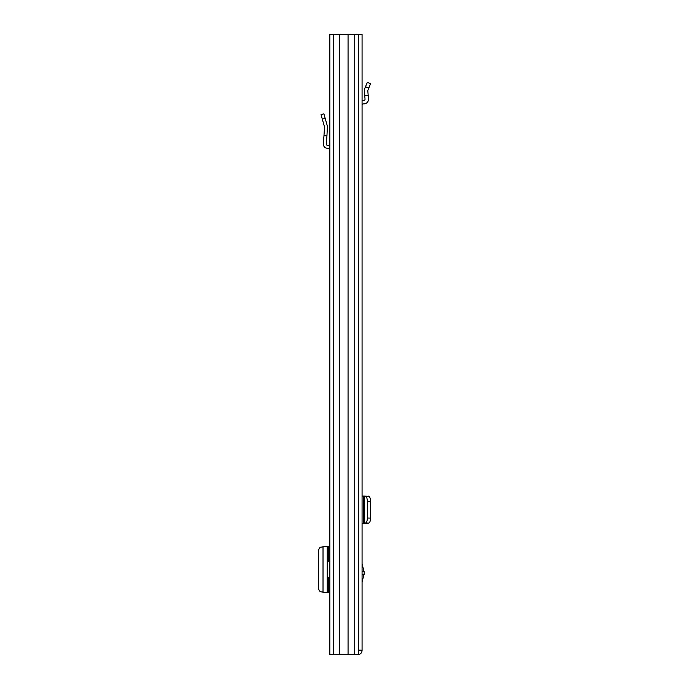 <?xml version="1.0" encoding="UTF-8"?>
<svg xmlns="http://www.w3.org/2000/svg" width="689" height="689" viewBox="0 0 689 689"><rect width="100%" height="100%" fill="white"/><g stroke="black" fill="none" stroke-linecap="round" stroke-linejoin="round"><path stroke-width="1.03" d="M358.444 34.45L329.824 34.45L329.824 654.55L358.444 654.55L358.444 34.45L362.069 34.45L362.069 650.58L358.59 650.58L358.59 650.089M348.066 34.45L348.066 654.55M339.341 34.45L339.341 654.55M323.063 546.282L329.824 546.282M323.063 592.661L329.824 592.661M323.02 546.937L320.876 547.118C319.395 547.531 318.585 549.185 318.439 552.078L318.439 586.864C318.585 589.758 319.395 591.412 320.876 591.825L323.02 592.006M329.824 145.508A4.22 4.22 0 0 0 328.584 145.327L327.542 145.327A1.24 1.24 0 0 1 326.302 143.984L326.948 135.776L323.959 135.776L323.33 143.751A4.22 4.22 0 0 0 327.542 148.299L328.584 148.299A1.24 1.24 0 0 1 329.824 149.539M323.959 135.776L324.562 127.129L321.031 114.632L323.89 113.823L327.43 126.32L326.948 135.776M329.824 577.408L327.585 577.408L327.585 561.535L329.824 561.535M358.444 64.215L358.719 639.668M362.069 563.645L364.309 572.947L362.069 582.239M358.444 650.089L362.069 650.089M358.099 654.55C360.511 654.317 361.828 652.991 362.069 650.58M358.099 651.079L358.59 650.58M368.494 496.33L363.792 496.054L363.792 523.339L365.497 522.985C366.634 522.589 367.254 520.936 367.366 518.025L370.561 518.076C370.449 520.987 369.829 522.641 368.693 523.037L368.494 523.054M362.069 496.054L363.792 496.054M368.21 523.339L364.722 523.339M362.069 523.339L363.792 523.339M368.21 496.054L368.693 496.356C369.829 496.752 370.449 498.405 370.561 501.308L370.561 518.076M370.561 501.308L367.366 501.368L367.366 518.025M367.366 501.368C367.254 498.457 366.634 496.803 365.497 496.407L364.722 496.054M364.317 523.149L364.67 496.33L364.3 523.132M368.21 95.59L364.722 95.59L364.67 88.666L367.366 82.318L370.561 83.679L367.78 90.612L368.494 98.777A4.711 4.711 0 0 1 363.792 103.901L363.31 103.901A1.24 1.24 0 0 0 362.069 105.141M362.069 100.594A4.711 4.711 0 0 1 363.31 100.43L363.792 100.43A1.24 1.24 0 0 0 365.032 99.078L364.722 95.59M354.723 34.45L354.723 654.55M333.545 34.45L333.545 654.55M328.584 546.282L328.584 561.535M328.584 577.408L328.584 592.661M327.241 546.282L327.241 592.661M325.182 118.362L322.314 119.171M364.111 574.445L362.069 574.445M363.31 496.054L363.31 523.339M365.497 496.407L368.693 496.356M368.693 523.037L365.497 522.985M362.069 571.448L364.111 571.448M368.693 88.08L365.497 86.719M323.02 546.282L323.02 592.661"/></g></svg>
